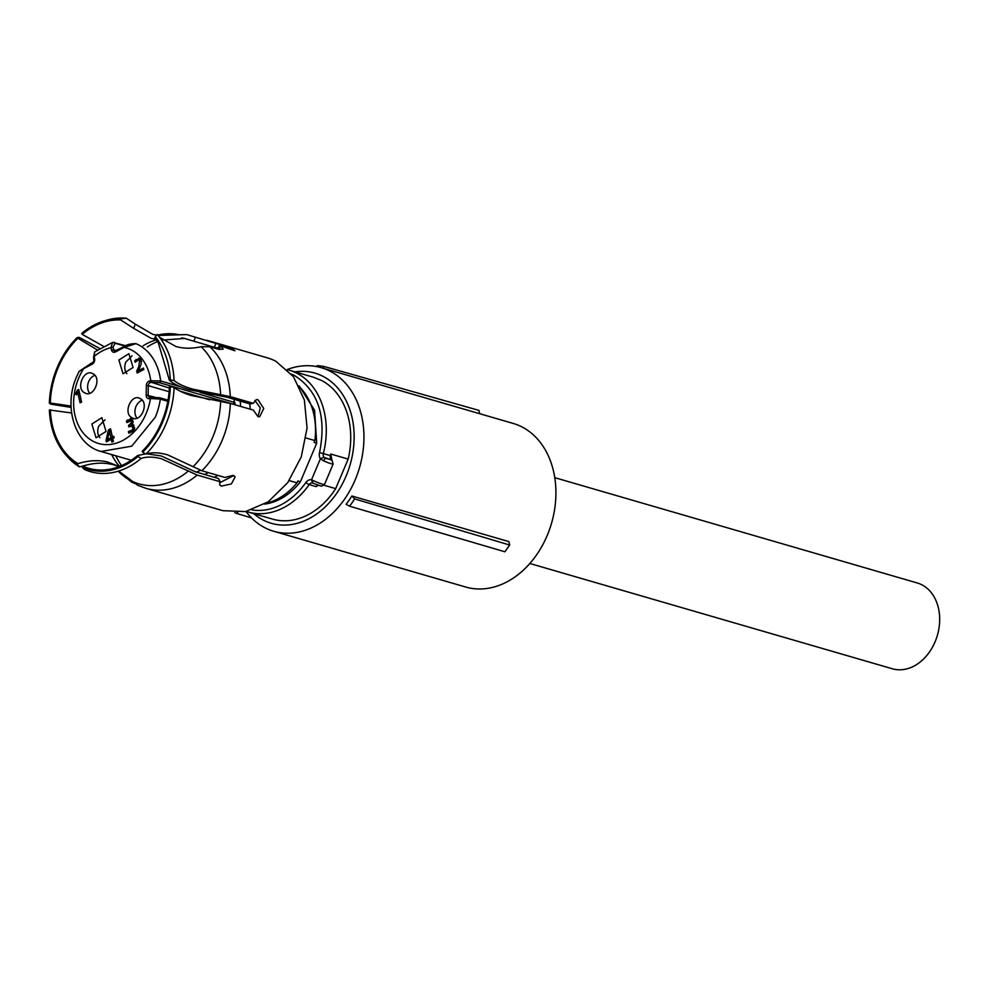 <?xml version="1.0" encoding="UTF-8"?>
<svg xmlns="http://www.w3.org/2000/svg" width="987" height="987" viewBox="0 0 987 987"><rect width="100%" height="100%" fill="white"/><g stroke="black" fill="none" stroke-linecap="round" stroke-linejoin="round"><path stroke-width="1.48" d="M529.834 563.491L892.347 668.779A44.686 33.928 -73.8 0 0 935.096 641.784A44.686 33.928 -73.8 0 0 917.268 582.972L554.768 477.671M479.694 413.701L478.942 410.395L324.402 366.584L322.663 368.188M287.229 369.52A85.178 64.673 106.2 0 1 321.219 367.67A85.178 64.673 106.2 0 1 355.197 479.805A85.178 64.673 106.2 0 1 273.695 531.265A85.178 64.673 106.2 0 1 246.121 511.673L246.195 511.451M321.219 367.67L513.191 423.435A85.178 64.673 106.2 0 1 547.168 535.571A85.178 64.673 106.2 0 1 465.667 587.018L273.695 531.265M315.926 366.448L317.432 365.659A87.288 66.277 106.2 0 1 324.402 366.584M351.853 496.005L508.91 541.616L509.687 545.034L504.925 551.782L349.534 506.195L346.092 504.308A85.178 64.673 106.2 0 0 351.853 496.005L354.629 498.928L509.687 545.034M294.903 371.852A78.195 59.368 106.2 0 1 346.104 476.055A78.195 59.368 106.2 0 1 253.721 513.647M237.793 512.487L236.251 513.302L251.537 517.928M354.629 498.928A87.288 66.277 106.2 0 1 349.534 506.195M236.251 513.302L234.758 512.512M213.698 347.88L217.806 348.263M218.041 348.3L219.533 348.547M250.229 409.198A60.91 46.253 -73.8 0 0 249.736 403.856M214.315 477.301A60.91 46.253 -73.8 0 0 217.806 475.376M118.662 466.481L114.492 465.037C104.721 462.237 94.123 462.595 82.686 466.111L82.217 467.233A77.554 58.887 106.2 0 0 137.983 456.537L141.141 458.437A79.059 60.022 106.2 0 1 123.165 469.442A79.059 60.022 106.2 0 1 84.203 469.356L82.217 467.233M137.983 456.537L137.501 455.599A76.332 57.962 106.2 0 1 122.709 465.074A76.332 57.962 106.2 0 1 82.686 466.111M137.501 455.599L145.422 453.872M146.841 453.823L161.473 456.019L195.192 471.737L218.522 478.522L220.163 481.73L197.166 475.055L161.634 458.819C153.466 456.673 146.631 456.549 141.141 458.437M118.687 471.046L137.835 485.333M170.344 386.756L169.382 386.941A76.332 57.962 106.2 0 1 142.202 451.293L142.683 452.231A77.554 58.887 106.2 0 0 170.344 386.756L174.094 387.286A79.059 60.022 106.2 0 1 145.854 454.131C151.69 452.145 159.018 452.404 167.839 454.933L201.866 470.75L224.876 477.437L233.24 475.352L235.165 476.832L231.39 483.914L221.47 486.097L219.645 484.79L220.163 481.73M155.304 336.703L154.811 337.887L158.253 342.674L169.357 380.155L170.319 379.97A77.554 58.887 -73.8 0 0 155.304 336.703L157.18 334.445A79.059 60.022 106.2 0 1 160.98 339.232A79.059 60.022 106.2 0 1 174.07 380.501C177.709 383.684 183.94 386.571 192.736 389.137L230.292 396.626L253.289 403.313L256.373 399.636L257.965 399.735L263.739 408.445L259.667 416.773L258.026 416.699L253.326 410.098L230.316 403.412L191.281 395.491C183.249 393.023 177.512 390.284 174.094 387.286M145.854 454.131L142.683 452.231M174.07 380.501L170.319 379.97M253.289 403.313L250.019 403.942L226.689 397.156L189.467 389.766C179.733 386.929 173.033 383.721 169.357 380.155M218.904 343.969L232.5 348.695L234.98 350.767L220.656 345.894L223.198 349.188L218.732 349.336L209.923 346.782L201.138 346.696C192.132 348.781 183.693 348.707 175.846 346.474L159.512 337.258M154.811 337.887L156.822 340.503M126.287 318.221L135.379 324.18L133.627 328.326L120.685 319.948L121.191 318.764L126.287 318.221A79.059 60.022 106.2 0 0 107.904 319.874L105.412 320.578A77.554 58.887 106.2 0 1 121.191 318.764M155.699 339.343L150.986 338.257L133.627 328.326M105.412 320.578A77.554 58.887 106.2 0 0 81.711 333.421L82.192 334.359A76.332 57.962 106.2 0 1 120.685 319.948M82.192 334.359L103.203 346.129M181.497 337.961A75.394 57.246 106.2 0 1 184.742 338.43L162.892 340.046M158.08 335.481L186.728 334.593L215.919 343.402L214.302 347.251L183.594 338.171M135.379 324.18L152.664 334.297L156.538 335.222M97.244 349.867L77.011 337.714A77.554 58.887 106.2 0 0 49.35 403.19L50.756 404.164L71.089 407.384M49.35 403.19L50.3 403.004A76.332 57.962 106.2 0 1 77.492 338.652M50.3 403.004L71.039 406.076M77.011 337.714L78.997 337.307L99.49 348.325M71.595 412.973L49.375 409.975A77.554 58.887 106.2 0 0 66.252 455.426L67.98 457.351A79.059 60.022 106.2 0 0 79.478 466.876L83.315 465.926M79.478 466.876L77.479 464.754L77.961 463.631A76.332 57.962 106.2 0 1 50.325 409.79M77.961 463.631C88.411 460.398 98.244 459.843 107.423 461.941L118.971 466.419M134.849 483.507L131.629 482.063L118.613 471.07M77.479 464.754A77.554 58.887 106.2 0 1 66.252 455.426M214.302 347.251L219.595 348.399M254.856 400.426L260.284 407.89L257.977 416.687M233.771 475.549L219.632 482.803M220.656 345.894L219.151 349.46M215.919 343.402L219.657 344.488L218.028 348.337M177.956 334.507A77.245 58.652 106.2 0 0 157.735 335.087L186.728 334.593M206.739 340.244L267.304 357.825A79.589 60.429 106.2 0 1 275.916 361.304L293.472 376.689L304.366 399.994L307.08 428.037L301.257 456.932L287.686 482.705L268.242 501.791L245.603 511.574L222.902 510.686L146.039 488.368A79.589 60.429 106.2 0 0 197.166 475.055M289.191 480.595L297.013 482.865A65.623 49.831 106.2 0 1 265.885 503.333M306.044 438.006L314.878 440.572A65.623 49.831 106.2 0 0 299.653 387.064M297.013 482.865L297.815 480.965L300.43 481.73L316.691 443.225L314.076 442.472L314.878 440.572M313.212 483.26A2.788 1.246 -64.3 0 1 313.089 483.211A2.788 1.246 -64.3 0 1 313.052 480.447L311.51 479.805L312.546 483.013A4.195 3.183 106.2 0 0 309.202 484.605A2.788 0.753 -144.8 0 1 305.921 482.446A6.983 5.305 106.2 0 1 311.51 479.805L320.405 458.733A6.983 5.305 106.2 0 1 319.541 452.589C326.709 416.576 318.345 390.877 294.422 375.479L291.436 374.061M324.02 485.246L335.691 488.639L348.177 459.091L330.719 454.02L332.014 460.361A2.788 2.591 127.2 0 0 331.398 460.016L323.872 457.252L320.405 458.733L323.551 460.818L325.254 458.239L331.41 459.634M300.43 481.73A64.932 49.301 106.2 0 1 264.639 504.11M299.012 385.744L314.569 410.21L316.691 443.225M318.209 485.357L316.173 486.628A4.195 3.183 106.2 0 1 317.826 485.222M335.691 488.639A73.828 56.062 106.2 0 1 272.498 519.1L248.07 512.006A73.828 56.062 106.2 0 1 246.269 511.439L248.07 512.006A73.828 56.062 106.2 0 0 309.202 484.605L316.173 486.628M323.872 457.252A4.195 3.183 106.2 0 1 323.354 453.564A73.828 56.062 106.2 0 0 297.247 373.431A73.828 56.062 106.2 0 0 289.253 370.199L313.681 377.305L321.676 380.526A73.828 56.062 106.2 0 1 348.177 459.091M240.137 401.067A60.91 46.253 106.2 0 1 240.631 406.41A60.91 46.253 106.2 0 0 240.137 401.067M208.208 472.588A60.91 46.253 106.2 0 1 204.716 474.513A60.91 46.253 106.2 0 0 208.208 472.588M233.944 399.266A56.728 43.07 106.2 0 1 234.388 402.388L234.869 402.499A56.777 43.12 106.2 0 1 235.103 404.806M234.869 402.511L233.425 404.312M159.684 397.736A1.394 1.061 106.2 0 1 160.338 399.118L150.48 398.514A49.745 37.765 106.2 0 1 146.187 413.454A49.745 37.765 106.2 0 1 93.21 441.325A49.745 37.765 106.2 0 1 78.738 378.021A49.745 37.765 106.2 0 1 83.648 368.669L78.997 371.605M169.11 391.716L148.297 385.67L148.124 395.195L149.222 397.416L159.289 397.712A1.394 1.061 106.2 0 1 159.66 397.724L168.037 400.167M200.028 392.407L234.388 402.388L233.29 404.139L159.549 382.722L151.64 382.413A1.394 0.851 -99.1 0 1 150.789 380.797L160.659 380.97L180.695 386.793M124.93 346.092L115.158 343.254L112.839 347.387L114.652 351.113L124.276 346.425C126.928 344.611 130.778 343.686 135.824 343.636A1.394 1.061 106.2 0 1 135.91 343.661L124.054 347.399A49.745 37.765 106.2 0 1 150.789 380.797L149.666 380.982A4.195 3.183 106.2 0 0 146.755 383.573A4.195 3.183 106.2 0 0 146.335 385.584L146.162 395.121A4.195 3.183 106.2 0 0 149.358 398.686L151.381 397.403M112.839 347.387L110.914 347.683L112.641 342.415L114.036 342.464A1.394 1.061 106.2 0 1 115.158 343.254M112.641 342.415L94.69 351.841L94.086 356.541A49.745 37.765 106.2 0 1 110.914 347.683L111.408 349.842A4.195 3.183 106.2 0 0 115.417 351.952L124.054 347.399M80.095 402.819L77.689 392.32L76.468 394.825L75.382 394.035L77.393 390.161L78.726 389.458L81.6 402.017L80.095 402.819M128.878 426.915L128.544 425.434L131.493 422.695L131.148 420.733L126.829 422.584L126.373 421.03L131.493 418.636L133.183 421.868L131.505 424.743L133.442 424.891L134.627 428.617L132.739 431.442L128.729 433.182L128.433 431.467L131.752 430.357L132.961 428.58L131.74 425.965L128.878 426.915M133.196 421.782L130.555 420.363M129.087 420.635L131.987 419.093L130.247 418.587L131.493 418.636M134.713 427.951L131.74 425.965M106.041 431.467L101.871 417.674L91.853 424.003L96.023 437.784L106.041 431.467M140.179 398.575C131.283 393.171 122.659 413.541 132.073 417.772C140.968 423.176 149.592 402.795 140.179 398.575L139.044 398.119M132.073 417.772L133.208 418.229M118.884 360.008L123.054 373.789L133.072 367.472L128.902 353.679L118.884 360.008M84.746 392.9C93.642 398.304 102.266 377.935 92.852 373.703C83.957 368.299 75.333 388.668 84.746 392.9L85.881 393.357M92.852 373.703L91.717 373.246M111.926 442.151L111.272 439.289L106.374 441.868L106.041 440.399L108.41 429.925L110.556 428.802L112.444 437.019L113.764 436.328L114.11 437.809L112.777 438.499L113.431 441.362L111.926 442.151M137.637 360.082L140.425 358.626L138.686 358.121L140.907 358.972L141.166 364.067L138.402 370.68L143.448 368.028L143.794 369.508L137.131 373.012L136.687 371.087L138.822 366.473L139.574 360.403L138.266 359.91L135.219 362.266L134.713 360.786L139.772 358.182M141.634 361.526L138.266 359.91M94.086 356.541L94.579 358.688A4.195 3.183 106.2 0 1 94.258 361.847A4.195 3.183 106.2 0 1 92.284 364.117L83.648 368.669L84.24 367.657L83.648 368.669M77.393 390.161L78.997 390.63M75.382 394.035L76.665 394.405M79.046 390.84L78.207 392.468M77.689 392.32L79.441 392.826L81.551 402.054M133.479 426.47L131.9 426.014M134.516 429.024L132.961 428.58M128.433 431.467L131.308 431.899L133.504 430.863M130.185 431.973L130.321 432.799M133.85 425.175L131.518 424.78M131.987 419.093L133.233 419.142M127.866 421.461L126.373 421.03M132.826 423.078L131.493 422.695M132.233 424.015L131 423.657M132.739 424.163L130.284 425.94L128.544 425.434M105.041 419.808L98.836 426.026A10.475 7.945 -73.8 0 0 99.835 437.685M142.214 400.241A10.475 7.945 -73.8 0 0 135.466 407.976A10.475 7.945 -73.8 0 0 137.02 418.13M126.867 373.703A10.475 7.945 -73.8 0 1 125.867 362.032L132.073 355.813M94.888 375.368A10.475 7.945 -73.8 0 0 88.151 383.116A10.475 7.945 -73.8 0 0 89.694 393.258M112.444 437.019L114.036 437.488M108.41 429.925L110.149 430.431L109.976 431.233M110.852 430.073L110.149 430.431M106.041 440.399L107.83 441.103M108.052 439.684L107.78 440.905M111.272 439.289L113.011 439.795L113.382 441.386M138.402 370.68L140.154 371.186L143.744 369.298M136.107 361.193L134.713 360.786M140.746 360.489L140.006 360.415L140.746 360.489M139.118 370.174L138.439 371.593L136.687 371.087M138.439 371.593L138.587 372.247M110.939 437.821L109.397 431.06L111.136 431.578L112.678 438.327L109.36 440.066L107.62 439.56L110.939 437.821L112.678 438.327M109.36 431.085L107.62 439.56M188.394 470.972A77.245 58.652 106.2 0 1 132.863 481.631M220.632 401.487A77.245 58.652 106.2 0 1 193.094 466.678M201.138 346.696A77.245 58.652 106.2 0 1 220.607 394.701M143.115 345.758A73.494 55.803 106.2 0 1 155.415 340.071L156.131 339.861L158.253 342.674M147.31 346.968A75.394 57.246 106.2 0 1 157.525 341.588M119.402 466.308L118.909 465.741A73.494 55.803 106.2 0 1 111.667 454.575M121.5 465.593A75.394 57.246 106.2 0 1 115.861 455.797M128.137 479.139A77.245 58.652 106.2 0 1 118.206 471.206L131.542 482.014M230.316 403.412A79.589 60.429 106.2 0 1 201.866 470.75M209.923 346.782A79.589 60.429 106.2 0 1 230.292 396.626M195.537 337.147L193.871 341.083M313.052 480.447A8.377 0.839 22.9 0 0 322.465 484.198A8.377 0.839 22.9 0 0 324.513 484.469L333.162 464.001A8.377 0.839 22.9 0 1 331.126 463.717A8.377 0.839 22.9 0 1 323.551 460.818M330.916 455.772L319.541 452.589M330.719 454.02A73.828 56.062 -73.8 0 1 330.337 455.587A4.195 3.183 -73.8 0 0 330.855 459.276M305.921 482.446A71.039 53.94 106.2 0 1 251.969 509.909M200.521 470.318A56.728 43.07 106.2 0 1 196.29 472.057M167.827 401.302L160.338 399.118A56.728 43.07 106.2 0 1 155.28 417.205L131.727 446.186L101.007 451.478L131.271 460.263M135.824 343.636L135.91 343.661A56.728 43.07 106.2 0 1 160.659 380.97A1.394 1.061 106.2 0 1 159.549 382.722M149.222 397.416L150.912 397.477M151.64 382.413L169.345 388.064M180.202 391.21L209.725 399.797M149.666 380.982A1.394 0.851 -99.1 0 0 150.517 382.598A2.788 2.122 -73.8 0 0 148.581 384.325A2.788 2.122 -73.8 0 0 148.297 385.67L146.335 385.584M146.162 395.121L154.836 397.144M111.408 349.842L116.565 350.484M114.356 350.99L116.01 350.94L115.417 351.952L116.01 350.94M150.258 397.576L149.358 398.686M94.407 359.502L94.579 358.688M92.877 363.117A1.394 0.728 62.2 0 0 92.507 363.142A1.394 0.728 62.2 0 0 92.284 364.117M134.059 430.011L132.492 429.567M133.418 430.838L131.752 430.357M131.308 431.899L129.556 431.393M129.272 420.487L127.52 419.981M137.686 360.045L135.935 359.539M141.314 360.909L139.574 360.403M140.142 366.856L138.822 366.473M139.463 368.472L138.106 368.077M138.711 370.051L137.366 369.669M118.021 466.567L122.709 465.074M137.859 485.333L146.039 488.368M312.669 483.05L321.417 486.221L324.513 484.469M332.002 460.349L333.162 464.001M289.253 370.199L287.427 369.718M79.034 371.544L76.678 376.565C63.119 406.57 74.802 444.792 101.007 451.478M112.703 342.403L125.707 345.721M151.134 397.379L159.66 397.724M78.985 371.494L93.851 361.55L93.605 357.097L94.69 351.878M138.896 359.947L140.647 360.465"/></g></svg>

